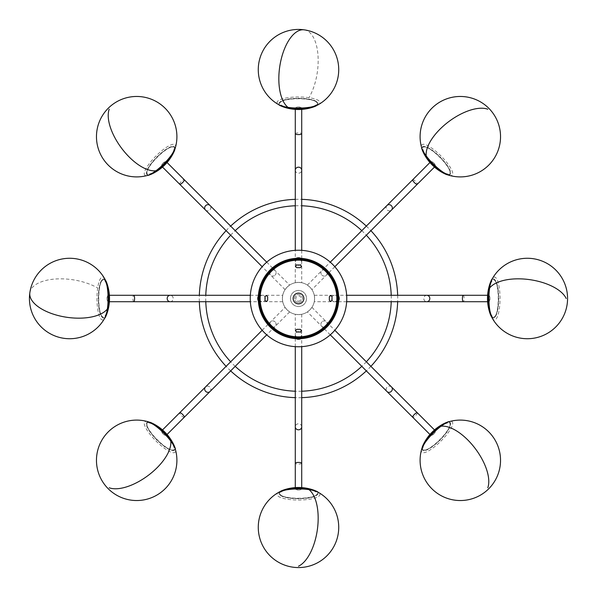 <?xml version="1.0" encoding="UTF-8"?>
<svg xmlns="http://www.w3.org/2000/svg" width="597" height="597" viewBox="0 0 597 597"><rect width="100%" height="100%" fill="white"/><g stroke="black" fill="none" stroke-linecap="round" stroke-linejoin="round"><path stroke-width="0.45" stroke-dasharray="2.98 2.24" d="M298.5 258.814A39.686 39.686 0 0 1 338.186 298.5A39.686 39.686 0 0 1 298.5 338.186A39.686 39.686 0 0 1 258.814 298.5A39.686 39.686 0 0 1 298.5 258.814L298.119 258.814M296.56 258.859L296.052 258.352L298.5 258.277A40.223 40.223 0 0 1 338.723 298.5A40.223 40.223 0 0 1 298.5 338.723A40.223 40.223 0 0 1 258.277 298.5A40.223 40.223 0 0 1 298.5 258.277L300.948 258.352L300.44 258.859M338.656 296.246L338.238 296.463L338.238 300.463L338.663 300.679L338.686 296.746M338.723 298.44L338.715 299.067M258.859 300.44L258.352 300.948L258.277 298.896M258.859 296.56L258.352 296.052L258.352 300.948M298.5 346.767A48.267 48.267 0 0 0 346.767 298.5A48.267 48.267 0 0 0 298.5 250.233A48.267 48.267 0 0 0 250.233 298.5A48.267 48.267 0 0 0 298.5 346.767M298.5 338.723C295.328 338.641 295.328 338.641 298.5 338.723M297.172 258.3L298.119 258.277M338.186 298.269L338.186 298.731M298.5 293.134A5.366 5.366 0 0 0 293.134 298.5A5.366 5.366 0 0 0 298.5 303.866A5.366 5.366 0 0 0 303.866 298.5A5.366 5.366 0 0 0 298.5 293.134M264.978 299.843A1.343 1.343 0 0 0 266.322 301.179A1.343 1.343 0 0 0 267.665 299.843M298.5 337.38L298.5 337.38A38.88 38.88 0 0 1 259.62 298.5A38.88 38.88 0 0 1 298.5 259.62M332.022 299.843L332.022 297.157A1.343 1.343 0 0 0 330.678 295.821A1.343 1.343 0 0 0 329.335 297.157M297.157 329.335A1.343 1.343 0 0 0 295.821 330.678A1.343 1.343 0 0 0 297.157 332.022M299.843 267.665A1.343 1.343 0 0 0 301.179 266.322A1.343 1.343 0 0 0 299.843 264.978L297.157 264.978M298.5 260.158A38.342 38.342 0 0 0 260.158 298.5A38.342 38.342 0 0 0 298.5 336.842A38.342 38.342 0 0 0 336.842 298.5A38.342 38.342 0 0 0 298.5 260.158A38.342 38.342 0 0 0 260.158 298.5A38.342 38.342 0 0 0 298.5 336.842L298.5 336.842A38.342 38.342 0 0 0 336.842 298.5A38.342 38.342 0 0 0 298.5 260.158M296.321 338.723A4.985 4.955 -90 0 0 298.5 339.245M339.245 298.5A4.985 4.955 180 0 1 338.723 300.679L338.723 296.246M298.5 257.755A4.985 4.955 90 0 1 300.679 258.277L296.246 258.277M296.246 258.344L296.463 258.762L300.463 258.762L300.679 258.277M296.321 258.337L300.754 258.344M257.755 298.5A4.985 4.955 -0 0 1 258.277 296.321L258.277 300.754M258.344 300.754L258.762 300.537L258.762 296.537L258.277 296.321M258.337 300.679L258.344 296.246M199.338 301.716A99.214 99.214 0 0 1 199.338 295.284M226.106 230.658A99.214 99.214 0 0 1 230.658 226.106M295.284 199.338A99.214 99.214 0 0 1 301.716 199.338M366.342 226.106A99.214 99.214 0 0 1 370.894 230.658M397.662 295.284A99.214 99.214 0 0 1 397.662 301.716M205.778 301.716A92.781 92.781 0 0 1 205.778 295.284M230.658 235.211A92.781 92.781 0 0 1 235.211 230.658M295.284 205.778A92.781 92.781 0 0 1 301.716 205.778M361.789 230.658A92.781 92.781 0 0 1 366.342 235.211M391.222 295.284A92.781 92.781 0 0 1 391.222 301.716M370.894 366.342A99.214 99.214 0 0 1 366.342 370.894M301.716 397.662A99.214 99.214 0 0 1 295.284 397.662M230.658 370.894A99.214 99.214 0 0 1 226.106 366.342M366.342 361.789A92.781 92.781 0 0 1 361.789 366.342M301.716 391.222A92.781 92.781 0 0 1 295.284 391.222M235.211 366.342A92.781 92.781 0 0 1 230.658 361.789M488.324 298.5A3.216 0.836 -90 0 1 489.152 295.284A3.216 0.836 -90 0 1 489.988 298.5A3.216 0.836 -90 0 1 489.152 301.716A3.216 0.836 -90 0 1 488.324 298.5M314.589 298.5C314.231 302.672 314.231 302.672 314.589 298.5C314.231 302.672 314.231 302.672 314.589 298.5A16.089 16.089 0 0 0 298.5 282.411A16.089 16.089 0 0 0 282.411 298.5A16.089 16.089 0 0 0 298.5 314.589A16.089 16.089 0 0 0 314.589 298.5A16.089 16.089 0 0 0 298.5 282.411A16.089 16.089 0 0 0 282.411 298.5A16.089 16.089 0 0 0 298.5 314.589A16.089 16.089 0 0 0 314.589 298.5C314.231 294.328 314.231 294.328 314.589 298.5C314.231 294.328 314.231 294.328 314.589 298.5M309.88 309.88C306.679 312.574 306.679 312.574 309.88 309.88C306.679 312.574 306.679 312.574 309.88 309.88C312.574 306.671 312.574 306.671 309.88 309.88C312.574 306.671 312.574 306.671 309.88 309.88M287.12 309.88C284.426 306.679 284.426 306.679 287.12 309.88C284.426 306.679 284.426 306.679 287.12 309.88C290.329 312.574 290.329 312.574 287.12 309.88C290.329 312.574 290.329 312.574 287.12 309.88M298.5 314.589C294.328 314.231 294.328 314.231 298.5 314.589C294.328 314.231 294.328 314.231 298.5 314.589C302.672 314.231 302.672 314.231 298.5 314.589C302.672 314.231 302.672 314.231 298.5 314.589M282.411 298.5C282.769 302.672 282.769 302.672 282.411 298.5C282.769 302.672 282.769 302.672 282.411 298.5C282.769 294.328 282.769 294.328 282.411 298.5C282.769 294.328 282.769 294.328 282.411 298.5M298.5 282.411C302.672 282.769 302.672 282.769 298.5 282.411C302.672 282.769 302.672 282.769 298.5 282.411C294.328 282.769 294.328 282.769 298.5 282.411C294.328 282.769 294.328 282.769 298.5 282.411M298.5 108.676A3.216 0.836 180 0 1 295.284 107.848A3.216 0.836 180 0 1 298.5 107.012A3.216 0.836 180 0 1 301.716 107.848A3.216 0.836 180 0 1 298.5 108.676M108.676 298.5A3.216 0.836 90 0 1 107.848 301.716A3.216 0.836 90 0 1 107.012 298.5A3.216 0.836 90 0 1 107.848 295.284A3.216 0.836 90 0 1 108.676 298.5M290.455 298.5A8.045 8.045 0 0 0 298.5 306.545A8.045 8.045 0 0 0 306.545 298.5A8.045 8.045 0 0 0 298.5 290.455A8.045 8.045 0 0 0 290.455 298.5A8.045 8.045 0 0 0 298.5 306.545A8.045 8.045 0 0 0 306.545 298.5A8.045 8.045 0 0 0 298.5 290.455A8.045 8.045 0 0 0 290.455 298.5M298.5 488.324A3.216 0.836 0 0 1 301.716 489.152A3.216 0.836 0 0 1 298.5 489.988A3.216 0.836 0 0 1 295.284 489.152A3.216 0.836 0 0 1 298.5 488.324M164.279 432.721A3.216 0.836 45 0 1 165.959 435.586A3.216 0.836 45 0 1 163.1 433.9A3.216 0.836 45 0 1 161.414 431.041A3.216 0.836 45 0 1 164.279 432.721M287.12 287.12C290.321 284.426 290.321 284.426 287.12 287.12C290.321 284.426 290.321 284.426 287.12 287.12C284.426 290.329 284.426 290.329 287.12 287.12C284.426 290.329 284.426 290.329 287.12 287.12M164.279 164.279A3.216 0.836 135 0 1 161.414 165.959A3.216 0.836 135 0 1 163.1 163.1A3.216 0.836 135 0 1 165.959 161.414A3.216 0.836 135 0 1 164.279 164.279M309.88 287.12C312.574 290.321 312.574 290.321 309.88 287.12C312.574 290.321 312.574 290.321 309.88 287.12C306.671 284.426 306.671 284.426 309.88 287.12C306.671 284.426 306.671 284.426 309.88 287.12M432.721 164.279A3.216 0.836 -135 0 1 431.041 161.414A3.216 0.836 -135 0 1 433.9 163.1A3.216 0.836 -135 0 1 435.586 165.959A3.216 0.836 -135 0 1 432.721 164.279M432.721 432.721A3.216 0.836 -45 0 1 435.586 431.041A3.216 0.836 -45 0 1 433.9 433.9A3.216 0.836 -45 0 1 431.041 435.586A3.216 0.836 -45 0 1 432.721 432.721M298.5 301.179A2.679 2.679 0 0 0 301.179 298.5A2.679 2.679 0 0 0 298.5 295.821A2.679 2.679 0 0 0 295.821 298.5A2.679 2.679 0 0 0 298.5 301.179M282.724 490.876C289.612 488.712 298 488.212 307.903 489.383A19.194 4.97 -0 0 1 314.276 490.876A19.194 4.97 -0 0 1 312.701 497.047A19.194 4.97 -0 0 1 289.112 498.04A19.194 4.97 -0 0 1 282.724 490.876A19.194 4.97 -0 0 1 307.888 489.376L314.276 490.876M316.828 491.577A19.417 5.03 -0 0 1 310.992 497.085A19.417 5.03 -0 0 1 289 497.622A19.417 5.03 -0 0 1 280.172 491.577M299.881 488.495A2.813 0.731 0 0 1 300.955 489.488A2.813 0.731 0 0 1 297.119 489.764A2.813 0.731 0 0 1 296.045 488.771A2.813 0.731 0 0 1 299.881 488.495M279.097 492.107A21.44 5.545 180 0 0 288.015 499.308A21.44 5.545 180 0 0 317.194 497.182A21.44 5.545 180 0 0 317.902 492.107M282.299 491.324A18.582 4.806 0 0 1 307.589 489.48A18.582 4.806 0 0 1 314.701 496.025A18.582 4.806 0 0 1 289.411 497.868A18.582 4.806 0 0 1 282.299 491.324M440.108 426.833A19.194 4.97 -45 0 1 445.69 423.377A19.194 4.97 -45 0 1 448.937 428.855A19.194 4.97 -45 0 1 432.959 446.235A19.194 4.97 -45 0 1 423.377 445.69A19.194 4.97 -45 0 1 440.108 426.833M447.981 422.064A19.417 5.03 -45 0 1 447.75 430.094A19.417 5.03 -45 0 1 432.586 446.019A19.417 5.03 -45 0 1 422.064 447.981M433.818 431.87A2.813 0.731 -45 0 1 435.28 431.81A2.813 0.731 -45 0 1 432.773 434.72A2.813 0.731 -45 0 1 431.31 434.78A2.813 0.731 -45 0 1 433.818 431.87M421.683 449.123A21.44 5.545 135 0 0 433.079 447.907A21.44 5.545 135 0 0 452.213 425.773A21.44 5.545 135 0 0 449.123 421.683M423.385 446.302A18.582 4.806 -45 0 1 439.967 427.116A18.582 4.806 -45 0 1 449.631 426.713A18.582 4.806 -45 0 1 433.049 445.899A18.582 4.806 -45 0 1 423.385 446.302M490.876 314.276C488.712 307.388 488.212 299 489.383 289.097A19.194 4.97 -90 0 1 490.876 282.724A19.194 4.97 -90 0 1 497.047 284.299A19.194 4.97 -90 0 1 498.04 307.888A19.194 4.97 -90 0 1 490.876 314.276A19.194 4.97 -90 0 1 489.376 289.112L490.876 282.724M491.577 280.172A19.417 5.03 -90 0 1 497.085 286.008A19.417 5.03 -90 0 1 497.622 308A19.417 5.03 -90 0 1 491.577 316.828M488.495 297.119A2.813 0.731 -90 0 1 489.488 296.045A2.813 0.731 -90 0 1 489.764 299.881A2.813 0.731 -90 0 1 488.771 300.955A2.813 0.731 -90 0 1 488.495 297.119M492.107 317.902A21.44 5.545 90 0 0 499.308 308.985A21.44 5.545 90 0 0 497.182 279.806A21.44 5.545 90 0 0 492.107 279.097M491.324 314.701A18.582 4.806 -90 0 1 489.48 289.411A18.582 4.806 -90 0 1 496.025 282.299A18.582 4.806 -90 0 1 497.868 307.589A18.582 4.806 -90 0 1 491.324 314.701M426.833 156.892A19.194 4.97 -135 0 1 423.377 151.31A19.194 4.97 -135 0 1 428.855 148.063A19.194 4.97 -135 0 1 446.235 164.041A19.194 4.97 -135 0 1 445.69 173.623A19.194 4.97 -135 0 1 426.833 156.892M422.064 149.019A19.417 5.03 -135 0 1 430.094 149.25A19.417 5.03 -135 0 1 446.019 164.414A19.417 5.03 -135 0 1 447.981 174.936M431.87 163.182A2.813 0.731 -135 0 1 431.81 161.72A2.813 0.731 -135 0 1 434.72 164.227A2.813 0.731 -135 0 1 434.78 165.69A2.813 0.731 -135 0 1 431.87 163.182M449.123 175.317A21.44 5.545 45 0 0 447.907 163.921A21.44 5.545 45 0 0 425.773 144.787A21.44 5.545 45 0 0 421.683 147.877M446.302 173.615A18.582 4.806 -135 0 1 427.116 157.033A18.582 4.806 -135 0 1 426.713 147.369A18.582 4.806 -135 0 1 445.899 163.951A18.582 4.806 -135 0 1 446.302 173.615M314.276 106.124C307.388 108.288 299 108.788 289.097 107.617A19.194 4.97 180 0 1 282.724 106.124A19.194 4.97 180 0 1 284.299 99.953A19.194 4.97 180 0 1 307.888 98.96A19.194 4.97 180 0 1 314.276 106.124A19.194 4.97 180 0 1 289.112 107.624L282.724 106.124M280.172 105.423A19.417 5.03 180 0 1 286.008 99.915A19.417 5.03 180 0 1 308 99.378A19.417 5.03 180 0 1 316.828 105.423M297.119 108.505A2.813 0.731 180 0 1 296.045 107.512A2.813 0.731 180 0 1 299.881 107.236A2.813 0.731 180 0 1 300.955 108.229A2.813 0.731 180 0 1 297.119 108.505M317.902 104.893A21.44 5.545 -0 0 0 308.985 97.692A21.44 5.545 -0 0 0 279.806 99.818A21.44 5.545 -0 0 0 279.097 104.893M314.701 105.676A18.582 4.806 180 0 1 289.411 107.52A18.582 4.806 180 0 1 282.299 100.975A18.582 4.806 180 0 1 307.589 99.132A18.582 4.806 180 0 1 314.701 105.676M156.892 170.167A19.194 4.97 135 0 1 151.31 173.623A19.194 4.97 135 0 1 148.063 168.145A19.194 4.97 135 0 1 164.041 150.765A19.194 4.97 135 0 1 173.623 151.31A19.194 4.97 135 0 1 156.892 170.167M149.019 174.936A19.417 5.03 135 0 1 149.25 166.906A19.417 5.03 135 0 1 164.414 150.981A19.417 5.03 135 0 1 174.936 149.019M163.182 165.13A2.813 0.731 135 0 1 161.72 165.19A2.813 0.731 135 0 1 164.227 162.28A2.813 0.731 135 0 1 165.69 162.22A2.813 0.731 135 0 1 163.182 165.13M175.317 147.877A21.44 5.545 -45 0 0 163.921 149.093A21.44 5.545 -45 0 0 144.787 171.227A21.44 5.545 -45 0 0 147.877 175.317M173.615 150.698A18.582 4.806 135 0 1 157.033 169.884A18.582 4.806 135 0 1 147.369 170.287A18.582 4.806 135 0 1 163.951 151.101A18.582 4.806 135 0 1 173.615 150.698M106.124 282.724C108.288 289.612 108.788 298 107.617 307.903A19.194 4.97 90 0 1 106.124 314.276A19.194 4.97 90 0 1 99.953 312.701A19.194 4.97 90 0 1 98.96 289.112A19.194 4.97 90 0 1 106.124 282.724A19.194 4.97 90 0 1 107.624 307.888L106.124 314.276M105.423 316.828A19.417 5.03 90 0 1 99.915 310.992A19.417 5.03 90 0 1 99.378 289A19.417 5.03 90 0 1 105.423 280.172M108.505 299.881A2.813 0.731 90 0 1 107.512 300.955A2.813 0.731 90 0 1 107.236 297.119A2.813 0.731 90 0 1 108.229 296.045A2.813 0.731 90 0 1 108.505 299.881M104.893 279.097A21.44 5.545 -90 0 0 97.692 288.015A21.44 5.545 -90 0 0 99.818 317.194A21.44 5.545 -90 0 0 104.893 317.902M105.676 282.299A18.582 4.806 90 0 1 107.52 307.589A18.582 4.806 90 0 1 100.975 314.701A18.582 4.806 90 0 1 99.132 289.411A18.582 4.806 90 0 1 105.676 282.299M170.167 440.108A19.194 4.97 45 0 1 173.623 445.69A19.194 4.97 45 0 1 168.145 448.937A19.194 4.97 45 0 1 150.765 432.959A19.194 4.97 45 0 1 151.31 423.377A19.194 4.97 45 0 1 170.167 440.108M174.936 447.981A19.417 5.03 45 0 1 166.906 447.75A19.417 5.03 45 0 1 150.981 432.586A19.417 5.03 45 0 1 149.019 422.064M165.13 433.818A2.813 0.731 45 0 1 165.19 435.28A2.813 0.731 45 0 1 162.28 432.773A2.813 0.731 45 0 1 162.22 431.31A2.813 0.731 45 0 1 165.13 433.818M147.877 421.683A21.44 5.545 -135 0 0 149.093 433.079A21.44 5.545 -135 0 0 171.227 452.213A21.44 5.545 -135 0 0 175.317 449.123M150.698 423.385A18.582 4.806 45 0 1 169.884 439.967A18.582 4.806 45 0 1 170.287 449.631A18.582 4.806 45 0 1 151.101 433.049A18.582 4.806 45 0 1 150.698 423.385M298.5 302.522A4.022 4.022 0 0 0 302.522 298.5A4.022 4.022 0 0 0 298.5 294.478A4.022 4.022 0 0 0 294.478 298.5A4.022 4.022 0 0 0 298.5 302.522A4.022 4.022 0 0 0 302.522 298.5A4.022 4.022 0 0 0 298.5 294.478A4.022 4.022 0 0 0 294.478 298.5A4.022 4.022 0 0 0 298.5 302.522M426.803 295.284A3.216 3.007 -90 0 0 423.795 298.5A3.216 3.007 -90 0 0 426.803 301.716M463.25 295.284A3.216 0.836 -90 0 1 464.085 298.5A3.216 0.836 -90 0 1 463.25 301.716M295.284 170.197A3.216 3.007 180 0 0 298.5 173.205A3.216 3.007 180 0 0 301.716 170.197M295.284 133.75A3.216 0.836 180 0 1 298.5 132.915A3.216 0.836 180 0 1 301.716 133.75M170.197 301.716A3.216 3.007 90 0 0 173.205 298.5A3.216 3.007 90 0 0 170.197 295.284M133.75 301.716A3.216 0.836 90 0 1 132.915 298.5A3.216 0.836 90 0 1 133.75 295.284M301.716 426.803A3.216 3.007 0 0 0 298.5 423.795A3.216 3.007 0 0 0 295.284 426.803M301.716 463.25A3.216 0.836 0 0 1 298.5 464.085A3.216 0.836 0 0 1 295.284 463.25M210.054 391.498A3.216 3.007 45 0 0 209.898 387.102A3.216 3.007 45 0 0 205.502 386.946M184.279 417.273A3.216 0.836 45 0 1 181.413 415.587A3.216 0.836 45 0 1 179.727 412.721M205.502 210.054A3.216 3.007 135 0 0 209.898 209.898A3.216 3.007 135 0 0 210.054 205.502M179.727 184.279A3.216 0.836 135 0 1 181.413 181.413A3.216 0.836 135 0 1 184.279 179.727M386.946 205.502A3.216 3.007 -135 0 0 387.102 209.898A3.216 3.007 -135 0 0 391.498 210.054M412.721 179.727A3.216 0.836 -135 0 1 415.587 181.413A3.216 0.836 -135 0 1 417.273 184.279M391.498 386.946A3.216 3.007 -45 0 0 387.102 387.102A3.216 3.007 -45 0 0 386.946 391.498M417.273 412.721A3.216 0.836 -45 0 1 415.587 415.587A3.216 0.836 -45 0 1 412.721 417.273M337.581 298.5A3.216 3.007 -90 0 0 334.574 295.284A3.216 3.007 -90 0 0 331.574 298.5A3.216 3.007 -90 0 0 334.574 301.716A3.216 3.007 -90 0 0 337.581 298.5M298.5 265.426A3.216 3.007 180 0 0 301.716 262.426A3.216 3.007 180 0 0 298.5 259.419A3.216 3.007 180 0 0 295.284 262.426A3.216 3.007 180 0 0 298.5 265.426M265.426 298.5A3.216 3.007 90 0 0 262.426 295.284A3.216 3.007 90 0 0 259.419 298.5A3.216 3.007 90 0 0 262.426 301.716A3.216 3.007 90 0 0 265.426 298.5M298.5 331.574A3.216 3.007 0 0 0 295.284 334.574A3.216 3.007 0 0 0 298.5 337.581A3.216 3.007 0 0 0 301.716 334.574A3.216 3.007 0 0 0 298.5 331.574M275.113 321.887A3.216 3.007 45 0 0 270.717 321.738A3.216 3.007 45 0 0 270.866 326.134A3.216 3.007 45 0 0 275.262 326.283A3.216 3.007 45 0 0 275.113 321.887M275.113 275.113A3.216 3.007 135 0 0 275.262 270.717A3.216 3.007 135 0 0 270.866 270.866A3.216 3.007 135 0 0 270.717 275.262A3.216 3.007 135 0 0 275.113 275.113M321.887 275.113A3.216 3.007 -135 0 0 326.283 275.262A3.216 3.007 -135 0 0 326.134 270.866A3.216 3.007 -135 0 0 321.738 270.717A3.216 3.007 -135 0 0 321.887 275.113M321.887 321.887A3.216 3.007 -45 0 0 321.738 326.283A3.216 3.007 -45 0 0 326.134 326.134A3.216 3.007 -45 0 0 326.283 321.738A3.216 3.007 -45 0 0 321.887 321.887M304.276 29.85A40.223 19 -81.7 0 1 318 55.543A40.223 19 -81.7 0 1 308.985 97.692M29.85 292.724A40.223 19 -171.7 0 1 55.543 279A40.223 19 -171.7 0 1 97.692 288.015M487.607 295.284L489.152 295.284M314.261 295.284L346.663 295.284M346.663 301.716L314.261 301.716M301.716 250.337L301.716 282.739M295.284 282.739L295.284 250.337M295.284 109.393L295.284 107.848M250.337 295.284L282.739 295.284M282.739 301.716L250.337 301.716M109.393 301.716L107.848 301.716M295.284 346.663L295.284 314.261M301.716 314.261L301.716 346.663M301.716 487.607L301.716 489.152M262.173 330.275L285.075 307.373M289.627 311.925L266.725 334.827M167.056 434.489L165.959 435.586M266.725 262.173L289.627 285.075M285.075 289.627L262.173 266.725M162.511 167.056L161.414 165.959M334.827 266.725L311.925 289.627M307.373 285.075L330.275 262.173M429.944 162.511L431.041 161.414M330.275 334.827L307.373 311.925M311.925 307.373L334.827 330.275M434.489 429.944L435.586 431.041M429.944 434.489L431.041 435.586M434.489 167.056L435.586 165.959M167.056 162.511L165.959 161.414M162.511 429.944L161.414 431.041M295.284 487.607L295.284 489.152M109.393 295.284L107.848 295.284M301.716 109.393L301.716 107.848M487.607 301.716L489.152 301.716M280.142 491.592L278.926 493.465L279.165 494.338L282.53 496.57L289.015 498.099L298.336 498.741L308.925 497.95L314.044 496.719L317.843 494.316L318.074 493.473L316.858 491.592M445.69 423.377L440.123 426.825C432.295 432.997 426.713 439.288 423.377 445.69M422.049 448.019L422.519 450.205L423.303 450.645L427.258 449.847L432.929 446.34L439.974 440.205L446.907 432.161L449.653 427.668L450.638 423.288L450.213 422.527L448.019 422.049M491.592 316.858L493.465 318.074L494.338 317.835L496.57 314.47L498.099 307.985L498.741 298.664L497.95 288.075L496.719 282.956L494.316 279.157L493.473 278.926L491.592 280.142M423.377 151.31L426.825 156.877C432.997 164.705 439.288 170.287 445.69 173.623M448.019 174.951L450.205 174.481L450.645 173.697L449.847 169.742L446.34 164.071L440.205 157.026L432.161 150.093L427.668 147.347L423.288 146.362L422.527 146.787L422.049 148.981M316.858 105.408L318.074 103.535L317.835 102.662L314.47 100.43L307.985 98.901L298.664 98.259L288.075 99.05L282.956 100.281L279.157 102.684L278.926 103.527L280.142 105.408M151.31 173.623L156.877 170.175C164.705 164.003 170.287 157.712 173.623 151.31M174.951 148.981L174.481 146.795L173.697 146.355L169.742 147.153L164.071 150.66L157.026 156.795L150.093 164.839L147.347 169.332L146.362 173.712L146.787 174.473L148.981 174.951M105.408 280.142L103.535 278.926L102.662 279.165L100.43 282.53L98.901 289.015L98.259 298.336L99.05 308.925L100.281 314.044L102.684 317.843L103.527 318.074L105.408 316.858M173.623 445.69L170.175 440.123C164.003 432.295 157.712 426.713 151.31 423.377M148.981 422.049L146.795 422.519L146.355 423.303L147.153 427.258L150.66 432.929L156.795 439.974L164.839 446.907L169.332 449.653L173.712 450.638L174.473 450.213L174.951 448.019"/><path stroke-width="0.9" d="M258.814 298.813L258.829 297.41M258.822 297.769L258.814 298.567M298.5 338.186C295.993 338.133 295.993 338.133 298.5 338.186A39.686 39.686 0 0 0 338.186 298.5A39.686 39.686 0 0 0 298.5 258.814A39.686 39.686 0 0 0 258.814 298.5A39.686 39.686 0 0 0 298.5 338.186C301.007 338.133 301.007 338.133 298.5 338.186M297.418 258.829L299.895 258.837M298.5 257.755A4.985 4.955 90 0 0 296.246 258.277L297.172 258.3M298.97 258.814L298.5 258.814M339.245 298.5A4.985 4.955 180 0 0 338.723 296.246L338.723 298.44M338.715 299.067L338.723 300.679M298.119 258.277L298.5 258.277A40.223 40.223 0 0 0 258.277 298.5A40.223 40.223 0 0 0 298.5 338.723C301.664 338.641 301.664 338.641 298.5 338.723A40.223 40.223 0 0 0 338.723 298.5A40.223 40.223 0 0 0 298.5 258.277L300.948 258.352M258.277 298.896L258.277 300.679A4.985 4.955 180 0 1 258.277 296.246M257.755 298.5A4.985 4.955 -0 0 0 258.277 300.754L258.352 300.948M298.5 250.233A48.267 48.267 0 0 1 346.767 298.5A48.267 48.267 0 0 1 298.5 346.767A48.267 48.267 0 0 1 250.233 298.5A48.267 48.267 0 0 1 298.5 250.233M298.5 338.723C295.328 338.641 295.328 338.641 298.5 338.723M338.186 298.269L338.186 298.731M298.5 293.134A5.366 5.366 0 0 0 293.134 298.5A5.366 5.366 0 0 0 298.5 303.866A5.366 5.366 0 0 0 303.866 298.5A5.366 5.366 0 0 0 298.5 293.134M266.322 301.179A1.343 1.343 0 0 0 267.665 299.843L267.665 297.157A1.343 1.343 0 0 0 266.322 295.821A1.343 1.343 0 0 0 264.978 297.157L264.978 299.843A1.343 1.343 0 0 0 266.322 301.179M298.5 337.38L298.5 337.38A38.88 38.88 0 0 1 259.62 298.5A38.88 38.88 0 0 1 298.5 259.62A38.88 38.88 0 0 1 337.38 298.5A38.88 38.88 0 0 1 298.5 337.38A38.88 38.88 0 0 0 337.38 298.5A38.88 38.88 0 0 0 298.5 259.62A38.88 38.88 0 0 0 259.62 298.5A38.88 38.88 0 0 0 298.5 337.38L299.112 337.38M332.022 299.843L332.022 297.157A1.343 1.343 0 0 0 330.678 295.821A1.343 1.343 0 0 0 329.335 297.157L329.335 299.843A1.343 1.343 0 0 0 330.678 301.179A1.343 1.343 0 0 0 332.022 299.843M297.157 329.335A1.343 1.343 0 0 0 295.821 330.678A1.343 1.343 0 0 0 297.157 332.022L299.843 332.022A1.343 1.343 0 0 0 301.179 330.678A1.343 1.343 0 0 0 299.843 329.335L297.157 329.335M299.843 264.978L297.157 264.978A1.343 1.343 0 0 0 295.821 266.322A1.343 1.343 0 0 0 297.157 267.665L299.843 267.665A1.343 1.343 0 0 0 301.179 266.322A1.343 1.343 0 0 0 299.843 264.978M298.5 336.842L298.5 336.842A38.342 38.342 0 0 0 336.842 298.5A38.342 38.342 0 0 0 298.5 260.158A38.342 38.342 0 0 0 260.158 298.5A38.342 38.342 0 0 0 298.5 336.842M298.649 336.842L299.478 336.835M296.321 338.723L300.754 338.723A4.985 4.955 -90 0 1 298.5 339.245M300.679 338.723L296.246 338.723A4.985 4.955 90 0 0 300.679 338.723M338.723 296.321L338.723 300.754A4.985 4.955 -0 0 0 338.723 296.321M296.321 258.277L300.754 258.277A4.985 4.955 -90 0 0 296.321 258.277L296.321 258.337M199.338 295.284A99.214 99.214 0 0 1 226.106 230.658M230.658 226.106A99.214 99.214 0 0 1 295.284 199.338M301.716 199.338A99.214 99.214 0 0 1 366.342 226.106M370.894 230.658A99.214 99.214 0 0 1 397.662 295.284M205.778 295.284A92.781 92.781 0 0 1 230.658 235.211M235.211 230.658A92.781 92.781 0 0 1 295.284 205.778M301.716 205.778A92.781 92.781 0 0 1 361.789 230.658M366.342 235.211A92.781 92.781 0 0 1 391.222 295.284M397.662 301.716A99.214 99.214 0 0 1 370.894 366.342M366.342 370.894A99.214 99.214 0 0 1 301.716 397.662M295.284 397.662A99.214 99.214 0 0 1 230.658 370.894M226.106 366.342A99.214 99.214 0 0 1 199.338 301.716M391.222 301.716A92.781 92.781 0 0 1 366.342 361.789M361.789 366.342A92.781 92.781 0 0 1 301.716 391.222M295.284 391.222A92.781 92.781 0 0 1 235.211 366.342M230.658 361.789A92.781 92.781 0 0 1 205.778 301.716M280.172 491.577A19.417 5.03 -0 0 1 282.538 490.376A19.417 5.03 -0 0 1 308 488.853A19.417 5.03 -0 0 1 314.462 490.376L314.462 490.376A19.417 5.03 -0 0 1 316.828 491.577M280.142 491.592L282.538 490.376A45.611 45.611 0 0 1 314.462 490.376L316.858 491.592M317.902 492.107L317.902 492.107A21.44 5.545 180 0 0 308.985 489.63A21.44 5.545 180 0 0 279.806 491.756A21.44 5.545 180 0 0 279.097 492.107A40.223 40.223 0 0 0 292.724 567.15A40.223 40.223 0 0 0 317.902 492.107C316.119 489.353 288.851 486.406 280.045 491.629L279.097 492.107M422.064 447.981A19.417 5.03 -45 0 1 422.885 445.466A19.417 5.03 -45 0 1 439.817 426.385A19.417 5.03 -45 0 1 445.466 422.885L445.466 422.885A19.417 5.03 -45 0 1 447.981 422.064M422.049 448.019L422.885 445.466A45.611 45.611 0 0 1 445.466 422.885L448.019 422.049M449.123 421.683L449.123 421.683A21.44 5.545 135 0 0 441.064 426.236A21.44 5.545 135 0 0 421.93 448.377A21.44 5.545 135 0 0 421.683 449.123A40.223 40.223 0 0 0 484.376 492.547A40.223 40.223 0 0 0 449.123 421.683C445.914 420.997 424.549 438.191 422.019 448.116L421.683 449.123M491.577 316.828A19.417 5.03 -90 0 1 490.376 314.462A19.417 5.03 -90 0 1 488.853 289A19.417 5.03 -90 0 1 490.376 282.538L490.376 282.538A19.417 5.03 -90 0 1 491.577 280.172M491.592 316.858L490.376 314.462A45.611 45.611 0 0 1 490.376 282.538L491.592 280.142M492.107 279.097L492.107 279.097A21.44 5.545 90 0 0 489.63 288.015A21.44 5.545 90 0 0 491.756 317.194A21.44 5.545 90 0 0 492.107 317.902A40.223 40.223 0 0 0 567.15 304.276A40.223 40.223 0 0 0 492.107 279.097C489.353 280.881 486.406 308.149 491.629 316.955L492.107 317.902M447.981 174.936A19.417 5.03 -135 0 1 445.466 174.115A19.417 5.03 -135 0 1 426.385 157.183A19.417 5.03 -135 0 1 422.885 151.534L422.885 151.534A19.417 5.03 -135 0 1 422.064 149.019M448.019 174.951L445.466 174.115A45.611 45.611 0 0 1 422.885 151.534L422.049 148.981M421.683 147.877L421.683 147.877A21.44 5.545 45 0 0 426.236 155.936A21.44 5.545 45 0 0 448.377 175.07A21.44 5.545 45 0 0 449.123 175.317A40.223 40.223 0 0 0 492.547 112.624A40.223 40.223 0 0 0 421.683 147.877C420.997 151.086 438.191 172.451 448.116 174.981L449.123 175.317M316.828 105.423A19.417 5.03 180 0 1 314.462 106.624A19.417 5.03 180 0 1 289 108.147A19.417 5.03 180 0 1 282.538 106.624L282.538 106.624A19.417 5.03 180 0 1 280.172 105.423M316.858 105.408L314.462 106.624A45.611 45.611 0 0 1 282.538 106.624L280.142 105.408M279.097 104.893L279.097 104.893A21.44 5.545 -0 0 0 288.015 107.37A21.44 5.545 -0 0 0 317.194 105.244A21.44 5.545 -0 0 0 317.902 104.893A40.223 40.223 0 0 0 304.276 29.85A40.223 40.223 0 0 0 279.097 104.893C280.881 107.647 308.149 110.594 316.955 105.37L317.902 104.893M174.936 149.019A19.417 5.03 135 0 1 174.115 151.534A19.417 5.03 135 0 1 157.183 170.615A19.417 5.03 135 0 1 151.534 174.115L151.534 174.115A19.417 5.03 135 0 1 149.019 174.936M174.951 148.981L174.115 151.534A45.611 45.611 0 0 1 151.534 174.115L148.981 174.951M147.877 175.317L147.877 175.317A21.44 5.545 -45 0 0 155.936 170.764A21.44 5.545 -45 0 0 175.07 148.623A21.44 5.545 -45 0 0 175.317 147.877A40.223 40.223 0 0 0 112.624 104.453A40.223 40.223 0 0 0 147.877 175.317C151.086 176.003 172.451 158.809 174.981 148.884L175.317 147.877M105.423 280.172A19.417 5.03 90 0 1 106.624 282.538A19.417 5.03 90 0 1 108.147 308A19.417 5.03 90 0 1 106.624 314.462L106.624 314.462A19.417 5.03 90 0 1 105.423 316.828M105.408 280.142L106.624 282.538A45.611 45.611 0 0 1 106.624 314.462L105.408 316.858M104.893 317.902L104.893 317.902A21.44 5.545 -90 0 0 107.37 308.985A21.44 5.545 -90 0 0 105.244 279.806A21.44 5.545 -90 0 0 104.893 279.097A40.223 40.223 0 0 0 29.85 292.724A40.223 40.223 0 0 0 104.893 317.902C107.647 316.119 110.594 288.851 105.37 280.045L104.893 279.097M149.019 422.064A19.417 5.03 45 0 1 151.534 422.885A19.417 5.03 45 0 1 170.615 439.817A19.417 5.03 45 0 1 174.115 445.466L174.115 445.466A19.417 5.03 45 0 1 174.936 447.981M148.981 422.049L151.534 422.885A45.611 45.611 0 0 1 174.115 445.466L174.951 448.019M175.317 449.123L175.317 449.123A21.44 5.545 -135 0 0 170.764 441.064A21.44 5.545 -135 0 0 148.623 421.93A21.44 5.545 -135 0 0 147.877 421.683A40.223 40.223 0 0 0 104.453 484.376A40.223 40.223 0 0 0 175.317 449.123C176.003 445.914 158.809 424.549 148.884 422.019L147.877 421.683M346.663 301.716L426.803 301.716A3.216 3.007 -90 0 0 429.81 298.5A3.216 3.007 -90 0 0 426.803 295.284L487.607 295.284M426.803 301.716L463.25 301.716A3.216 0.836 -90 0 1 462.421 298.5A3.216 0.836 -90 0 1 463.25 295.284M301.716 250.337L301.716 170.197A3.216 3.007 180 0 0 298.5 167.19A3.216 3.007 180 0 0 295.284 170.197L295.284 109.393M301.716 170.197L301.716 133.75A3.216 0.836 180 0 1 298.5 134.579A3.216 0.836 180 0 1 295.284 133.75M250.337 295.284L170.197 295.284A3.216 3.007 90 0 0 167.19 298.5A3.216 3.007 90 0 0 170.197 301.716L109.393 301.716M170.197 295.284L133.75 295.284A3.216 0.836 90 0 1 134.579 298.5A3.216 0.836 90 0 1 133.75 301.716M295.284 346.663L295.284 426.803A3.216 3.007 0 0 0 298.5 429.81A3.216 3.007 0 0 0 301.716 426.803L301.716 487.607M295.284 426.803L295.284 463.25A3.216 0.836 0 0 1 298.5 462.421A3.216 0.836 0 0 1 301.716 463.25M262.173 330.275L205.502 386.946A3.216 3.007 45 0 0 205.652 391.348A3.216 3.007 45 0 0 210.054 391.498L167.056 434.489M205.502 386.946L179.727 412.721A3.216 0.836 45 0 1 182.592 414.408A3.216 0.836 45 0 1 184.279 417.273M266.725 262.173L210.054 205.502A3.216 3.007 135 0 0 205.652 205.652A3.216 3.007 135 0 0 205.502 210.054L162.511 167.056M210.054 205.502L184.279 179.727A3.216 0.836 135 0 1 182.592 182.592A3.216 0.836 135 0 1 179.727 184.279M334.827 266.725L391.498 210.054A3.216 3.007 -135 0 0 391.348 205.652A3.216 3.007 -135 0 0 386.946 205.502L429.944 162.511M391.498 210.054L417.273 184.279A3.216 0.836 -135 0 1 414.408 182.592A3.216 0.836 -135 0 1 412.721 179.727M330.275 334.827L386.946 391.498A3.216 3.007 -45 0 0 391.348 391.348A3.216 3.007 -45 0 0 391.498 386.946L434.489 429.944M386.946 391.498L412.721 417.273A3.216 0.836 -45 0 1 414.408 414.408A3.216 0.836 -45 0 1 417.273 412.721M298.5 566.195A40.223 19 -81.7 0 0 318.171 518.263A40.223 19 -81.7 0 0 308.985 489.63M487.786 487.786A40.223 19 -126.7 0 0 467.809 439.989A40.223 19 -126.7 0 0 441.064 426.236M566.195 298.5A40.223 19 -171.7 0 0 518.263 278.829A40.223 19 -171.7 0 0 489.63 288.015M487.786 109.214A40.223 19 143.3 0 0 439.989 129.191A40.223 19 143.3 0 0 426.236 155.936M304.276 29.85A40.223 19 -81.7 0 0 298.5 30.805A40.223 19 98.3 0 0 278.829 78.737A40.223 19 98.3 0 0 288.015 107.37M109.214 109.214A40.223 19 53.3 0 0 129.191 157.011A40.223 19 53.3 0 0 155.936 170.764M29.85 292.724A40.223 19 -171.7 0 0 30.805 298.5A40.223 19 8.3 0 0 78.737 318.171A40.223 19 8.3 0 0 107.37 308.985M109.214 487.786A40.223 19 -36.7 0 0 157.011 467.809A40.223 19 -36.7 0 0 170.764 441.064M346.663 295.284L426.803 295.284M295.284 250.337L295.284 170.197M250.337 301.716L170.197 301.716M301.716 346.663L301.716 426.803M266.725 334.827L210.054 391.498M262.173 266.725L205.502 210.054M330.275 262.173L386.946 205.502M334.827 330.275L391.498 386.946M412.721 417.273L429.944 434.489M417.273 184.279L434.489 167.056M184.279 179.727L167.056 162.511M179.727 412.721L162.511 429.944M295.284 463.25L295.284 487.607M133.75 295.284L109.393 295.284M301.716 133.75L301.716 109.393M463.25 301.716L487.607 301.716"/></g></svg>
